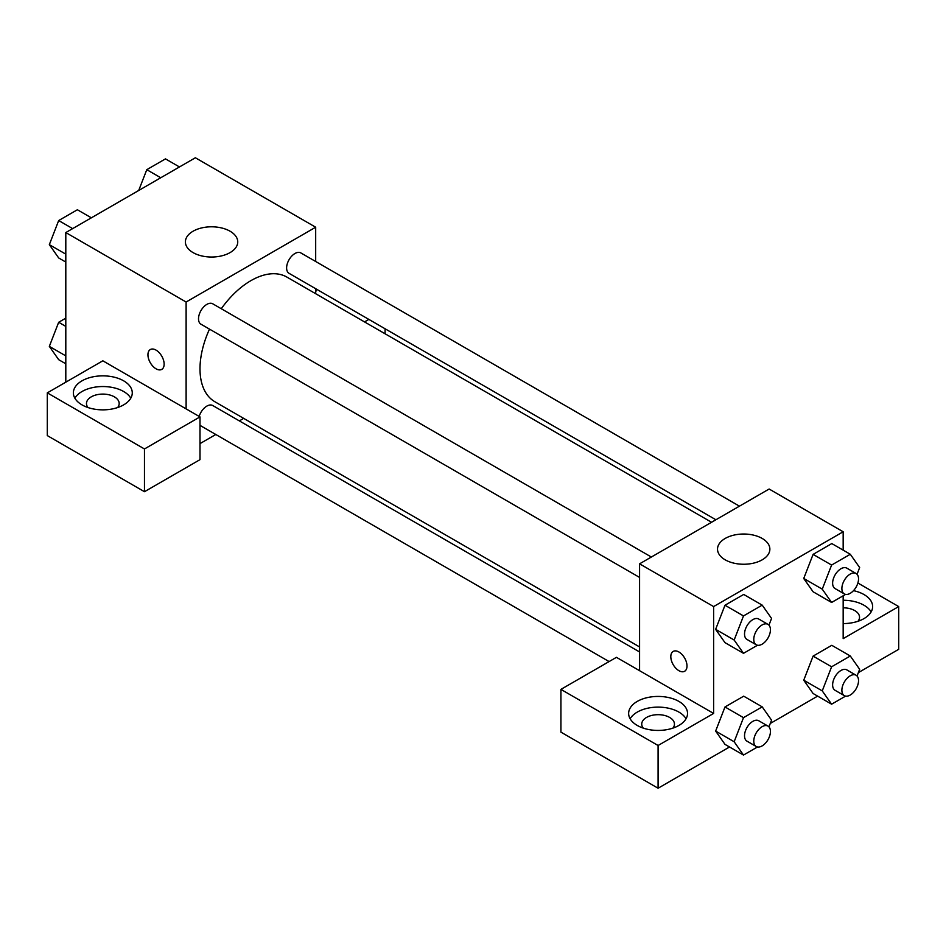 <?xml version="1.0" encoding="UTF-8"?>
<svg xmlns="http://www.w3.org/2000/svg" width="946" height="946" viewBox="0 0 946 946"><rect width="100%" height="100%" fill="white"/><g stroke="black" fill="none" stroke-linecap="round" stroke-linejoin="round"><path stroke-width="1.42" d="M65.806 382.172L65.806 232.562L195.373 157.769L315.68 227.217L315.68 261.498M315.68 288.696L315.68 293.709M316.792 289.334A29.444 17.004 180 0 1 315.68 291.664M364.517 321.912L368.869 319.405M385.081 328.77L385.081 333.784M230.079 231.226A26.181 15.112 180 0 1 237.742 241.916A26.181 15.112 180 0 1 211.561 257.028A26.181 15.112 180 0 1 185.392 241.916A26.181 15.112 180 0 1 201.545 227.951A26.181 15.112 180 0 1 230.079 231.226M186.114 408.885L102.83 360.804L47.3 392.862L144.466 448.96L199.996 416.902L186.114 408.885L186.114 302.022L65.806 232.562M186.114 302.022L315.68 227.217M150.319 349.547A11.447 6.61 -120 0 0 148.569 358.723A11.447 6.61 -120 0 0 156.043 368.81A11.447 6.61 60 0 1 148.557 358.723A11.447 6.61 60 0 1 150.308 349.547A11.447 6.61 60 0 1 161.766 356.157A11.447 6.61 60 0 1 161.766 369.378A11.447 6.61 60 0 1 156.043 368.81A11.447 6.61 -120 0 0 161.766 369.378M82.006 380.836A29.444 17.004 180 0 1 114.099 377.147A29.444 17.004 180 0 1 132.274 392.862A29.444 17.004 180 0 1 102.83 409.855A29.444 17.004 180 0 1 73.374 392.862A29.444 17.004 180 0 1 82.006 380.836M130.785 398.195A29.444 17.004 0 0 0 82.006 391.526A29.444 17.004 0 0 0 74.876 398.195M88.013 407.549A16.354 9.448 180 0 1 86.464 403.54A16.354 9.448 180 0 1 96.563 394.813A16.354 9.448 180 0 1 114.395 396.859A16.354 9.448 180 0 1 119.184 403.54A16.354 9.448 180 0 1 117.635 407.549M47.3 392.862L47.3 435.598L144.466 491.707L199.996 459.65L199.996 416.902M144.466 448.96L144.466 491.707M243.69 418.38L239.35 420.887M215.794 434.498L199.996 443.615M199.996 425.156A11.778 6.799 120 0 0 200.954 425.925L609.106 661.573M639.579 651.96L212.732 405.527A11.778 6.799 120 0 0 199.168 416.417M739.453 506.169L300.84 252.925A11.778 6.799 120 0 0 291.758 256.082A11.778 6.799 120 0 0 286.614 267.943A11.778 6.799 120 0 0 289.062 273.335L715.897 519.768M651.356 557.028L212.732 303.796A11.778 6.799 120 0 0 203.662 306.953A11.778 6.799 120 0 0 198.518 318.802A11.778 6.799 120 0 0 200.954 324.194L639.579 577.427M209.504 329.125A71.979 41.565 120 0 0 199.996 368.81A71.979 41.565 120 0 0 214.908 401.766L639.579 646.946M711.558 522.275L286.886 277.083A71.979 41.565 120 0 0 221.281 308.727M639.579 670.69L616.437 657.328L560.919 689.386L658.085 745.495L713.615 713.438L639.579 670.69L639.579 563.828L769.133 489.023L843.17 531.77L843.17 550.146M560.919 689.386L560.919 732.133L658.085 788.231L729.532 746.985M770.269 723.465L817.628 696.126M858.377 672.606L898.7 649.323L898.7 606.575L843.17 638.633L843.17 595.779M843.17 607.817A16.354 9.448 180 0 1 854.746 610.584A16.354 9.448 180 0 1 859.536 617.265A16.354 9.448 180 0 1 857.987 621.262M871.124 611.92A29.444 17.004 0 0 0 843.17 600.261M853.493 590.647A29.444 17.004 180 0 1 872.626 606.575A29.444 17.004 180 0 1 843.17 623.58M643.268 728.124A16.354 9.448 180 0 1 641.731 724.116A16.354 9.448 180 0 1 658.085 714.679A16.354 9.448 180 0 1 674.451 724.116A16.354 9.448 180 0 1 672.902 728.124M686.039 718.771A29.444 17.004 0 0 0 637.261 712.102A29.444 17.004 0 0 0 630.131 718.771M637.261 701.412A29.444 17.004 180 0 1 669.354 697.722A29.444 17.004 180 0 1 687.529 713.438A29.444 17.004 180 0 1 658.085 730.43A29.444 17.004 180 0 1 628.641 713.438A29.444 17.004 180 0 1 637.261 701.412M658.085 745.495L658.085 788.231M857.88 583.008L898.7 606.575M831.605 666.788L813.099 656.11L831.794 645.314L813.099 656.11L803.745 680.209L813.099 693.501L803.745 680.209L822.251 690.887L831.605 666.788L850.3 655.992L859.654 669.295L857.052 676M845.606 594.384L831.605 602.46L813.099 591.77L803.722 578.503L813.099 554.38L831.794 543.572L813.099 554.38L831.605 565.058L850.3 554.261L859.654 567.565L857.052 574.269M757.498 645.243L743.497 653.331L724.991 642.641L715.625 629.362M743.497 653.331L734.155 640.028L743.497 615.929L724.991 605.239L743.698 594.443L724.991 605.239L715.637 629.338L724.991 642.641M743.497 717.659L724.991 706.969L743.698 696.173L724.991 706.969L715.637 731.069L724.991 744.372L715.637 731.069L734.155 741.759L743.497 717.659L762.204 706.863L771.558 720.166L768.944 726.871M713.615 713.438L713.615 606.575L843.17 531.77M762.204 538.451A26.181 15.112 180 0 1 769.867 549.141A26.181 15.112 180 0 1 743.686 564.254A26.181 15.112 180 0 1 717.517 549.141A26.181 15.112 180 0 1 733.67 535.176A26.181 15.112 180 0 1 762.204 538.451M713.615 606.575L639.579 563.828M673.185 651.416A11.447 6.61 -120 0 0 671.435 660.592A11.447 6.61 -120 0 0 678.921 670.69A11.447 6.61 60 0 1 671.423 660.604A11.447 6.61 60 0 1 673.185 651.416A11.447 6.61 60 0 1 684.632 658.038A11.447 6.61 60 0 1 684.632 671.258A11.447 6.61 60 0 1 678.909 670.69A11.447 6.61 -120 0 0 684.644 671.258M743.497 615.929L762.204 605.133L771.558 618.436L768.944 625.14M767.998 624.372L758.739 619.027A11.778 6.799 120 0 0 749.67 622.184A11.778 6.799 120 0 0 744.526 634.033A11.778 6.799 120 0 0 746.962 639.425L756.221 644.77A11.778 6.799 120 0 0 767.998 637.971A11.778 6.799 120 0 0 767.998 624.372A11.778 6.799 120 0 0 758.917 627.529A11.778 6.799 120 0 0 753.773 639.378A11.778 6.799 120 0 0 756.221 644.77M734.155 640.028L715.637 629.338M762.204 605.133L743.698 594.443M831.605 602.46L822.251 589.157L831.605 565.058M856.095 573.501L846.847 568.156A11.778 6.799 120 0 0 837.766 571.313A11.778 6.799 120 0 0 832.622 583.174A11.778 6.799 120 0 0 835.058 588.566L844.317 593.911A11.778 6.799 120 0 0 856.095 587.111A11.778 6.799 120 0 0 856.095 573.501A11.778 6.799 120 0 0 847.025 576.658A11.778 6.799 120 0 0 841.881 588.518A11.778 6.799 120 0 0 844.317 593.911M813.099 591.77L803.745 578.467L822.251 589.157M850.3 554.261L831.794 543.572M757.498 746.973L743.497 755.062L734.155 741.759M767.998 726.102L758.739 720.757A11.778 6.799 120 0 0 749.67 723.915A11.778 6.799 120 0 0 744.526 735.763A11.778 6.799 120 0 0 746.962 741.156L756.221 746.5A11.778 6.799 120 0 0 767.998 739.701A11.778 6.799 120 0 0 767.998 726.102A11.778 6.799 120 0 0 758.917 729.26A11.778 6.799 120 0 0 753.773 741.108A11.778 6.799 120 0 0 756.221 746.5M743.497 755.062L724.991 744.372M762.204 706.863L743.698 696.173M845.606 696.114L831.605 704.191L822.251 690.887M856.095 675.231L846.847 669.898A11.778 6.799 120 0 0 837.766 673.044A11.778 6.799 120 0 0 832.622 684.904A11.778 6.799 120 0 0 835.058 690.296L844.317 695.641A11.778 6.799 120 0 0 856.095 688.842A11.778 6.799 120 0 0 856.095 675.231A11.778 6.799 120 0 0 847.025 678.388A11.778 6.799 120 0 0 841.881 690.249A11.778 6.799 120 0 0 844.317 695.641M831.605 704.191L813.099 693.501M850.3 655.992L831.794 645.314M65.806 262.066L58.676 257.951L49.334 244.647L58.676 220.548L77.383 209.752L91.348 217.817M65.806 254.155L49.334 244.647M72.653 228.613L58.676 220.548M138.707 190.477L146.784 169.677L165.479 158.881L179.456 166.957M160.749 177.753L146.784 169.677M65.806 363.796L58.676 359.681L49.334 346.378L58.676 322.279L65.806 318.163M65.806 355.885L49.334 346.378M65.806 326.394L58.676 322.279"/></g></svg>
